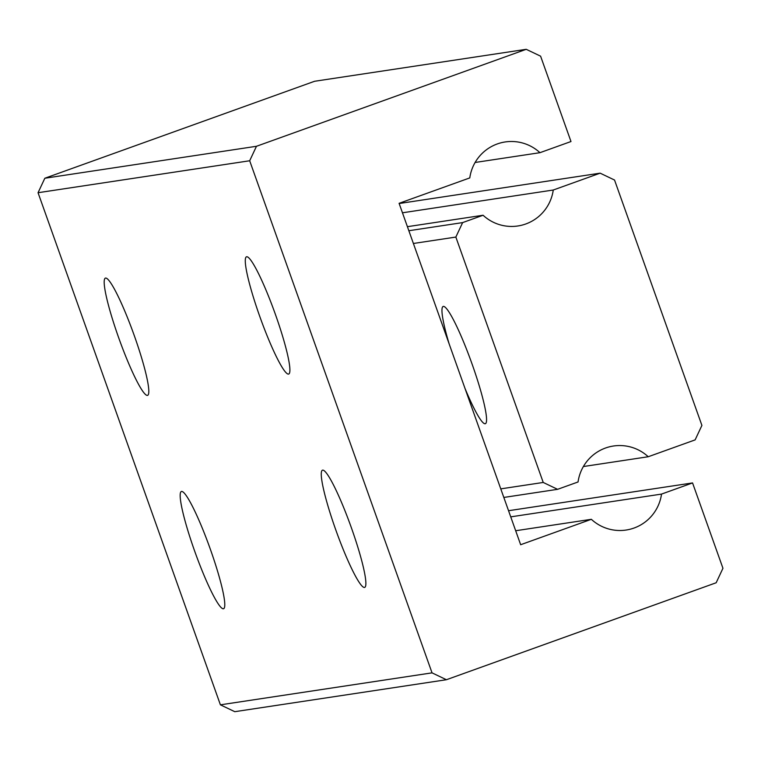 <?xml version="1.0" encoding="UTF-8"?>
<svg xmlns="http://www.w3.org/2000/svg" width="761" height="761" viewBox="0 0 761 761"><rect width="100%" height="100%" fill="white"/><g stroke="black" fill="none" stroke-linecap="round" stroke-linejoin="round"><path stroke-width="1.14" d="M399.154 203.52L600.153 173.166L614.536 180.034L701.908 425.409L695.126 439.887L648.229 456.743L583.383 466.541M600.153 173.166L553.257 190.022A42.483 42.14 -98.6 0 1 483.083 215.249L462.631 222.602L408.847 230.726M413.385 243.482L455.849 237.071L462.631 222.602M455.849 237.071L543.23 482.455L500.767 488.866M503.82 497.447L557.604 489.323L543.23 482.455M557.604 489.323L578.056 481.97A42.483 42.14 -98.6 0 1 648.229 456.743M449.228 344.153A62.307 7.705 70.2 0 1 444.253 306.588A62.307 7.705 70.2 0 1 472.029 363.92A62.307 7.705 70.2 0 1 486.089 422.945A62.307 7.705 70.2 0 1 464.914 388.205M407.401 226.683L483.083 215.249M402.455 212.795L553.257 190.022M44.832 178.245L314.588 81.275L526.222 49.313L540.595 56.171L570.988 141.527L539.958 152.685A42.483 42.14 -98.6 0 0 469.784 177.912L399.087 203.32L520.657 544.724L591.354 519.306A42.483 42.14 -98.6 0 0 661.528 494.089L692.558 482.931L722.95 568.277L716.168 582.755L446.412 679.725L432.039 672.857L220.405 704.829L38.05 192.723L249.684 160.761L256.467 146.283L44.832 178.245L38.05 192.723M220.405 704.829L234.778 711.687L446.412 679.725M526.222 49.313L256.467 146.283M249.684 160.761L432.039 672.857M118.745 337.932A62.307 7.705 70.2 0 1 106.502 278.26A62.307 7.705 70.2 0 1 134.269 335.582A62.307 7.705 70.2 0 1 148.328 394.607A62.307 7.705 70.2 0 1 118.745 337.932M259.834 316.624A62.307 7.705 70.2 0 1 247.582 256.952A62.307 7.705 70.2 0 1 275.358 314.274A62.307 7.705 70.2 0 1 289.418 373.299A62.307 7.705 70.2 0 1 259.834 316.624M194.73 551.306A62.307 7.705 70.2 0 1 182.478 491.635A62.307 7.705 70.2 0 1 210.245 548.957A62.307 7.705 70.2 0 1 224.305 607.982A62.307 7.705 70.2 0 1 194.73 551.306M335.82 529.998A62.307 7.705 70.2 0 1 323.568 470.327A62.307 7.705 70.2 0 1 351.335 527.649A62.307 7.705 70.2 0 1 365.394 586.674A62.307 7.705 70.2 0 1 335.82 529.998M692.558 482.931L508.548 510.717M661.528 494.089L510.726 516.862M591.354 519.306L515.673 530.74M539.958 152.685L475.111 162.474"/></g></svg>
